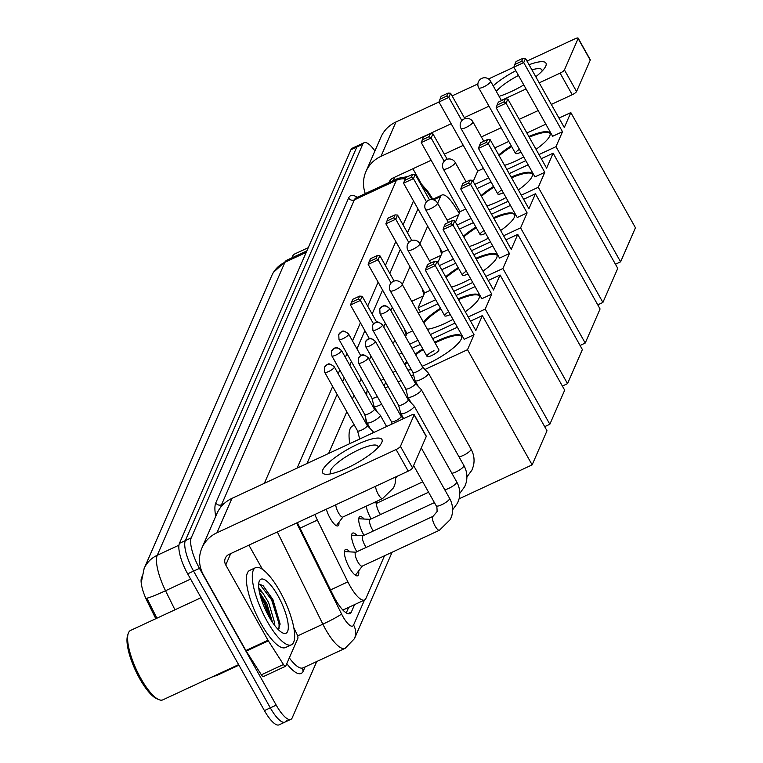 <?xml version="1.0" encoding="UTF-8"?>
<svg xmlns="http://www.w3.org/2000/svg" width="763" height="763" viewBox="0 0 763 763"><rect width="100%" height="100%" fill="white"/><g stroke="black" fill="none" stroke-linecap="round" stroke-linejoin="round"><path stroke-width="1.14" d="M338.972 522.254A13.61 4.006 -114.9 0 1 337.952 525.869A13.61 4.006 -114.9 0 1 330.16 518.277A13.61 4.006 -114.9 0 1 326.316 509.188M371.142 518.916A14.478 4.254 -114.9 0 1 370.856 518.411A14.478 4.254 -114.9 0 1 366.154 506.203M363.98 535.33A14.478 4.254 -114.9 0 1 363.703 534.834A14.478 4.254 -114.9 0 1 359.802 516.665A14.478 4.254 -114.9 0 1 364.132 519.031M356.826 551.754A14.478 4.254 -114.9 0 1 356.54 551.258A14.478 4.254 -114.9 0 1 352.64 533.079A14.478 4.254 -114.9 0 1 356.979 535.454M358.667 570.915A14.478 4.254 -114.9 0 1 357.685 575.76A14.478 4.254 -114.9 0 1 349.387 567.672A14.478 4.254 -114.9 0 1 345.486 549.503A14.478 4.254 -114.9 0 1 349.826 551.868M314.861 514.51A25.513 7.506 65.1 0 0 317.37 520.099L347.871 581.864A25.513 7.506 65.1 0 0 349.912 585.746A25.513 7.506 65.1 0 0 364.533 599.995A25.513 7.506 65.1 0 0 365.906 598.45L384.495 555.779M141.813 576.904L141.622 577.353A22.966 6.753 65.1 0 0 147.202 601.292L155.795 618.717M459.297 213.382L454.366 205.676A25.513 7.506 65.1 0 0 441.901 195.042A25.513 7.506 65.1 0 0 440.537 196.587L437.638 203.244M427.661 226.144L419.946 243.845M409.969 266.754L402.254 284.456M392.277 307.355L390.875 310.579M385.334 323.293L383.713 326.993M371.018 356.14L369.406 359.84M361.118 378.868L359.507 382.568M353.965 395.282L352.353 398.992M346.812 411.705L328.615 453.47M316.74 661.521L292.21 717.83A25.513 7.506 -114.9 0 1 290.846 719.366A25.513 7.506 -114.9 0 1 276.216 705.126L199.467 568.359A25.513 7.506 -114.9 0 1 191.227 537.867L362.721 144.274L356.817 147.011A25.513 7.506 -114.9 0 1 358.19 145.466A25.513 7.506 -114.9 0 0 356.817 147.011L185.323 540.614L356.817 147.011L350.923 149.758A25.513 7.506 -114.9 0 1 352.287 148.213L364.085 142.729A25.513 7.506 -114.9 0 1 374.919 150.95M199.467 568.359L193.573 571.096A25.513 7.506 -114.9 0 1 185.323 540.614A25.513 7.506 -114.9 0 0 193.573 571.096L270.321 707.864L193.573 571.096L187.669 573.833A25.513 7.506 -114.9 0 1 179.429 543.351L350.923 149.758M286.316 720.568A25.513 7.506 -114.9 0 1 284.942 722.113A25.513 7.506 -114.9 0 1 270.321 707.864A25.513 7.506 -114.9 0 0 284.942 722.113L279.048 724.85A25.513 7.506 -114.9 0 1 264.418 710.601L187.669 573.833M178.943 545.192L157.273 555.264A29.767 27.535 -156.5 0 0 144.121 568.569L271.771 275.596A29.767 27.535 23.5 0 1 284.923 262.291L157.273 555.264A34.02 10.005 65.1 0 0 165.533 590.734A29.767 2.279 153.7 0 1 146.897 598.154L156.863 618.211M297.351 522.645A25.513 7.506 65.1 0 0 298.228 524.467L333.297 595.493A25.513 7.506 65.1 0 0 335.339 599.384A25.513 7.506 65.1 0 0 349.969 613.633A25.513 7.506 65.1 0 0 351.333 612.088L354.585 604.611M362.721 144.274A25.513 7.506 -114.9 0 1 364.085 142.729M417.952 208.852L407.509 232.81M400.26 249.453L389.826 273.421M382.568 290.064L372.134 314.022M364.876 330.665L356.95 348.853M351.409 361.576L349.797 365.277M344.256 377.99L342.644 381.691M337.103 394.414L306.993 463.513M429.912 199.763A25.513 7.506 65.1 0 0 428.968 198.924M348.691 607.358L346.268 612.918M381.777 442.483A34.02 8.193 150.7 0 1 380.794 444.228A34.02 8.193 150.7 0 1 356.292 463.332A34.02 8.193 150.7 0 1 327.222 474.29A34.02 8.193 150.7 0 1 322.797 469.884A34.02 8.193 150.7 0 1 357.446 444.333A34.02 8.193 150.7 0 1 381.777 442.483M378.057 447.547A27.21 6.552 -29.3 0 0 377.885 446.193A27.21 6.552 -29.3 0 0 354.614 451.82A27.21 6.552 -29.3 0 0 330.56 470.466A27.21 6.552 -29.3 0 0 330.417 472.831A27.21 6.552 -29.3 0 0 331.485 473.68M293.841 627.844L296.817 633.881A4.254 1.249 65.1 0 1 297.856 638.307L285.772 666.023A4.254 1.249 65.1 0 1 285.553 666.28L263.435 676.552A4.254 1.249 -114.9 0 1 261.356 674.788L246.239 651.125A4.254 1.249 -114.9 0 1 245.877 650.524L203.635 575.254A34.02 31.464 23.5 0 1 201.937 547.968A34.02 31.464 23.5 0 1 216.969 532.765L396.102 449.541A4.254 1.021 -29.3 0 0 400.432 446.345L412.554 467.938A4.254 1.021 150.7 0 1 408.224 471.133L229.081 554.358A8.507 7.868 -156.5 0 0 225.323 558.163A8.507 7.868 -156.5 0 0 225.753 564.982L267.994 640.252A4.254 1.249 65.1 0 0 268.347 640.853L283.474 664.506A4.254 1.249 65.1 0 0 285.553 666.28M201.937 547.968L216.921 513.594A34.02 31.464 23.5 0 1 231.942 498.382L411.085 415.158A4.254 1.021 -29.3 0 1 414.147 414.557A4.254 1.021 -29.3 0 1 414.128 414.929L400.432 446.345M414.147 414.557L426.259 436.15A4.254 1.021 150.7 0 1 426.24 436.522L412.554 467.938M248.9 545.154L262.482 569.36M238.628 664.63L162.805 699.862A38.274 11.254 -114.9 0 1 158.885 699.633L156.863 698.784A36.567 10.749 -114.9 0 1 139.648 678.584A36.567 10.749 -114.9 0 1 127.545 635.674L128.194 633.586A38.274 11.254 -114.9 0 1 130.549 630.438L201.06 597.687M158.885 699.633A38.274 11.254 -114.9 0 1 140.869 678.488A38.274 11.254 -114.9 0 1 128.194 633.586M279.935 591.42A42.528 12.504 -114.9 0 1 291.39 644.802A42.528 12.504 -114.9 0 1 267.021 621.053A42.528 12.504 -114.9 0 1 255.557 567.672A42.528 12.504 -114.9 0 1 279.935 591.42M291.39 644.802L285.496 647.539A42.528 12.504 -114.9 0 1 261.118 623.8A42.528 12.504 -114.9 0 1 249.663 570.409L255.557 567.672M278.266 629.58L280.116 623.981L272.925 599.604L263.273 585.86L259.611 584.21L258.647 584.716M258.743 587.682L263.13 593.452A21.259 6.247 -114.9 0 0 259.096 590.419M268.957 616.609A29.767 8.755 -114.9 0 1 259.096 581.683A29.767 8.755 -114.9 0 1 277.999 595.865A29.767 8.755 -114.9 0 1 288.042 623.342A29.767 8.755 -114.9 0 1 282.968 633.061A29.767 8.755 -114.9 0 1 268.957 616.609M272.629 622.57L266.792 603.438L259.449 592.269M274.556 625.269L274.537 622.436L268.633 602.579L263.13 593.452M271.742 621.235L265.181 602.904L259.773 593.757M280.088 624.878L272.553 599.48L263.178 585.774M270.064 618.526L264.265 603.333L260.545 596.695M279.02 628.807L279.077 623.943L271.638 599.909L260.259 584.878L258.752 584.62M377.752 502.741A46.772 13.753 -114.9 0 1 376.569 501.367M349.797 443.627A46.772 13.753 -114.9 0 1 352.659 425.916L354.347 425.134M404.609 364.228A33.171 7.992 150.7 0 1 406.765 361.49M415.253 354.022A33.171 7.992 150.7 0 1 422.797 348.853M434.662 342.196A33.171 7.992 150.7 0 1 461.481 336.111A33.171 7.992 150.7 0 1 461.3 338.991A33.171 7.992 150.7 0 1 422.111 366.25M475.845 330.579L437.065 261.48L435.263 265.629L474.042 334.728L467.519 349.692L532.145 464.867L546.995 430.78L482.369 315.615L475.845 330.579M437.065 261.48L434.529 261.318L433.231 264.275L435.263 265.629L425.382 270.216L464.162 339.316L474.042 334.728M411.314 369.597A33.171 7.992 150.7 0 1 407.852 370.007M482.369 315.615L470.533 321.109M457.371 327.222L432.688 338.686M420.318 344.437L412.03 348.29M401.977 352.964L399.049 354.318M392.85 372.449L395.778 371.085M385.696 382.292L384.085 385.992M385.181 387.947L388.109 386.583M398.172 381.92L401.09 380.556M411.152 375.882L413.517 374.786M424.915 369.483L467.519 349.692M459.107 498.802L532.145 464.867M433.231 264.275L426.307 267.498L425.382 270.216M434.529 261.318L427.595 264.532L426.307 267.498M369.321 338.591L350.484 305.009L352.697 299.334L359.631 296.111L362.167 296.273L376.674 322.129M373.546 323.913L360.365 300.422L350.484 305.009M351.409 302.301L358.333 299.077L359.631 296.111M362.167 296.273L360.365 300.422L358.333 299.077M433.994 350.694A6.8 1.64 -29.3 0 0 427.022 356.397A6.8 1.64 -29.3 0 0 431.925 355.434A6.8 1.64 -29.3 0 0 438.887 349.74L402.13 284.237A6.8 1.64 150.7 0 1 402.101 284.828A6.8 1.64 150.7 0 1 395.167 289.93A6.8 1.64 150.7 0 1 390.265 290.894A6.8 6.8 0 0 1 395.854 280.765A6.8 6.8 0 0 1 402.13 284.237M435.063 342.921A33.171 7.992 150.7 0 1 437.991 341.509A33.171 7.992 150.7 0 1 461.644 336.493M405.01 364.952A33.171 7.992 150.7 0 1 407.165 362.206M415.654 354.738A33.171 7.992 150.7 0 1 423.198 349.578M366.736 395.453A46.772 13.753 -114.9 0 1 367.27 389.836M423.398 322.12A33.171 7.992 150.7 0 1 440.489 308.252M458.086 298.924A33.171 7.992 150.7 0 1 479.174 295.51A33.171 7.992 150.7 0 1 478.992 298.381A33.171 7.992 150.7 0 1 465.268 311.733M493.537 289.978L454.758 220.869L452.955 225.018L491.734 294.127L485.211 309.091L549.837 424.266L564.687 390.179L500.061 275.004L493.537 289.978M454.758 220.869L452.221 220.707L450.923 223.673L452.955 225.018L443.074 229.606L481.854 298.714L491.734 294.127M452.964 319.373A33.171 7.992 150.7 0 1 427.394 329.254M500.061 275.004L488.225 280.507M475.063 286.621L456.121 295.424M438.01 303.836L418.277 313.002M405.554 336.731L406.956 333.507L412.688 330.846M409.721 344.161L418 340.317M430.38 334.566L455.063 323.102M468.215 316.988L485.211 309.091M544.687 426.66L549.837 424.266M450.923 223.673L443.999 226.897L443.074 229.606M452.221 220.707L445.287 223.931L443.999 226.897M406.956 333.507L368.176 264.408L370.389 258.724L377.323 255.51L379.86 255.672L394.128 281.08M391.095 283.063L378.057 259.821L368.176 264.408M369.101 261.69L376.025 258.476L377.323 255.51M379.86 255.672L378.057 259.821L376.025 258.476M448.682 311.724A6.8 1.64 -29.3 0 0 444.715 315.796A6.8 1.64 -29.3 0 0 449.617 314.833A6.8 1.64 -29.3 0 0 450.246 314.528M458.487 299.649A33.171 7.992 150.7 0 1 479.336 295.891M423.799 322.844A33.171 7.992 150.7 0 1 440.89 308.967M445.678 276.816A33.171 7.992 150.7 0 1 458.181 267.651M475.778 258.323A33.171 7.992 150.7 0 1 496.866 254.909A33.171 7.992 150.7 0 1 496.684 257.78A33.171 7.992 150.7 0 1 482.96 271.123M511.229 249.367L472.45 180.268L470.647 184.417L509.426 253.516L502.903 268.49L567.529 383.655L582.379 349.568L517.753 234.403L511.229 249.367M472.45 180.268L469.913 180.106L468.616 183.072L470.647 184.417L460.766 189.005L499.546 258.104L509.426 253.516M470.657 278.762A33.171 7.992 150.7 0 1 451.496 287.174M517.753 234.403L505.917 239.897M492.755 246.01L473.813 254.813M455.702 263.235L441.701 269.74M435.692 299.716L418.124 307.87L424.648 292.906L430.38 290.245M453.804 291.294L472.755 282.491M485.907 276.378L502.903 268.49M562.379 386.049L567.529 383.655M418.124 307.87L420.442 312M468.616 183.072L461.691 186.286L460.766 189.005M469.913 180.106L462.979 183.32L461.691 186.286M424.648 292.906L385.868 223.807L388.081 218.123L395.015 214.899L397.552 215.061L411.81 240.479M408.787 242.462L395.749 219.21L385.868 223.807M386.793 221.089L393.718 217.865L395.015 214.899M397.552 215.061L395.749 219.21L393.718 217.865M466.365 271.123A6.8 1.64 -29.3 0 0 462.407 275.185A6.8 1.64 -29.3 0 0 467.309 274.232A6.8 1.64 -29.3 0 0 467.938 273.927M476.179 259.038A33.171 7.992 150.7 0 1 497.028 255.29M446.078 277.541A33.171 7.992 150.7 0 1 458.582 268.366M406.221 335.186A46.772 13.753 -114.9 0 1 404.428 329.015M463.37 236.215A33.171 7.992 150.7 0 1 475.864 227.04M493.47 217.713A33.171 7.992 150.7 0 1 514.558 214.298A33.171 7.992 150.7 0 1 514.376 217.178A33.171 7.992 150.7 0 1 500.652 230.521M528.921 208.766L490.142 139.658L488.339 143.816L527.119 212.915L520.595 227.879L585.221 343.054L600.071 308.967L535.445 193.792L528.921 208.766M490.142 139.658L487.605 139.495L486.308 142.462L488.339 143.816L478.458 148.403L517.238 217.503L527.119 212.915M488.349 238.161A33.171 7.992 150.7 0 1 469.178 246.573M535.445 193.792L523.609 199.296M510.447 205.409L491.506 214.212M473.394 222.624L459.393 229.129M437.781 262.749L442.34 252.305L448.072 249.635M439.393 265.61L453.384 259.105M471.496 250.693L490.447 241.89M503.599 235.777L520.595 227.879M580.071 345.448L585.221 343.054M486.308 142.462L479.383 145.685L478.458 148.403M487.605 139.495L480.671 142.719L479.383 145.685M442.34 252.305L403.56 183.196L405.773 177.521L412.707 174.298L415.244 174.46L429.502 199.877M426.479 201.852L413.441 178.609L403.56 183.196M404.485 180.478L411.41 177.264L412.707 174.298M415.244 174.46L413.441 178.609L411.41 177.264M484.057 230.521A6.8 1.64 -29.3 0 0 480.099 234.584A6.8 1.64 -29.3 0 0 485.001 233.621A6.8 1.64 -29.3 0 0 485.63 233.316M493.871 218.437A33.171 7.992 150.7 0 1 514.72 214.68M463.77 236.931A33.171 7.992 150.7 0 1 476.274 227.765M423.913 294.585A46.772 13.753 -114.9 0 1 422.12 288.414M481.062 195.614A33.171 7.992 150.7 0 1 493.556 186.439M511.162 177.111A33.171 7.992 150.7 0 1 532.25 173.697A33.171 7.992 150.7 0 1 532.069 176.568A33.171 7.992 150.7 0 1 518.344 189.92M546.613 168.156L507.834 99.056L506.031 103.205L544.801 172.314L538.287 187.278L602.913 302.444L617.763 268.366L553.137 153.191L546.613 168.156M507.834 99.056L505.297 98.894L504 101.861L506.031 103.205L496.15 107.793L534.93 176.902L544.801 172.314M506.041 197.56A33.171 7.992 150.7 0 1 486.87 205.972M553.137 153.191L541.301 158.694M528.139 164.808L509.198 173.611M491.086 182.023L477.085 188.528M455.473 222.147L460.032 211.694L465.764 209.033M457.075 225.009L471.076 218.504M489.188 210.092L508.129 201.289M521.291 195.175L538.287 187.278M597.763 304.847L602.913 302.444M504 101.861L497.075 105.075L496.15 107.793M505.297 98.894L498.363 102.118L497.075 105.075M460.032 211.694L421.252 142.595L423.465 136.911L430.399 133.697L432.936 133.859L447.194 159.267M444.171 161.251L431.133 138.008L421.252 142.595M422.177 139.877L429.102 136.663L430.399 133.697M432.936 133.859L431.133 138.008L429.102 136.663M501.749 189.911A6.8 1.64 -29.3 0 0 497.791 193.974A6.8 1.64 -29.3 0 0 502.693 193.02A6.8 1.64 -29.3 0 0 503.322 192.715M511.563 177.836A33.171 7.992 150.7 0 1 532.412 174.078M481.463 196.329A33.171 7.992 150.7 0 1 493.966 187.154M441.605 253.974A46.772 13.753 -114.9 0 1 439.812 247.803M498.754 155.003A33.171 7.992 150.7 0 1 511.248 145.838M528.854 136.51A33.171 7.992 150.7 0 1 549.942 133.096A33.171 7.992 150.7 0 1 549.761 135.967A33.171 7.992 150.7 0 1 536.036 149.31M564.305 127.555L525.526 58.455L523.723 62.604L562.493 131.703L555.979 146.668L620.605 261.843L635.455 227.756L570.829 112.59L564.305 127.555M525.526 58.455L522.989 58.293L521.692 61.259L523.723 62.604L513.842 67.192L552.622 136.291L562.493 131.703M523.733 156.949A33.171 7.992 150.7 0 1 504.562 165.361M570.829 112.59L558.993 118.084M545.831 124.197L526.88 133M508.778 141.422L494.777 147.917M473.165 181.546L477.724 171.093L483.456 168.432M474.767 184.398L488.768 177.893M506.88 169.481L525.821 160.678M538.983 154.565L555.979 146.668M615.455 264.236L620.605 261.843M521.692 61.259L514.767 64.473L513.842 67.192L488.549 78.961M522.989 58.293L516.055 61.507L514.767 64.473M477.724 171.093L438.944 101.994L441.157 96.31L448.091 93.086L450.628 93.248L464.886 118.666M461.863 120.64L448.816 97.397L395.949 121.975L380.966 156.358L451.152 123.749M439.869 99.276L446.794 96.052L448.091 93.086M450.628 93.248L448.816 97.397L446.794 96.052M519.441 149.31A6.8 1.64 -29.3 0 0 515.483 153.373A6.8 1.64 -29.3 0 0 520.385 152.419A6.8 1.64 -29.3 0 0 521.015 152.114M529.255 137.226A33.171 7.992 150.7 0 1 550.104 133.477M499.155 155.728A33.171 7.992 150.7 0 1 511.658 146.553M355.062 574.987A12.761 3.748 65.1 0 0 355.491 574.882A12.761 3.748 65.1 0 0 355.949 574.501L362.339 566.07M356.092 552.202A7.659 2.251 65.1 0 0 355.739 552.259A7.659 2.251 65.1 0 0 357.799 561.873A7.659 2.251 65.1 0 0 362.187 566.146L439.44 530.247A7.659 2.251 65.1 0 1 435.053 525.974A7.659 2.251 65.1 0 1 432.516 517.009A7.659 2.251 65.1 0 1 432.993 516.37L437.085 511.563C437.065 507.681 436.77 505.764 436.207 505.812A7.659 1.841 -29.3 0 0 442.75 504.229A7.659 1.841 -29.3 0 0 449.521 498.983A7.659 1.841 -29.3 0 0 449.579 498.821A7.659 1.841 -29.3 0 0 449.56 498.315L421.271 447.919M391.419 421.624A5.532 1.335 -29.3 0 0 391.448 421.701A5.532 1.335 -29.3 0 0 395.425 420.918A5.532 1.335 -29.3 0 0 401.061 416.77A5.532 1.335 -29.3 0 0 401.09 416.293A5.532 1.335 -29.3 0 0 401.042 416.226M355.892 552.193L345.324 551.639A12.761 3.748 65.1 0 0 344.742 551.744A12.761 3.748 65.1 0 0 344.38 552.002M363.245 535.779A7.659 2.251 65.1 0 0 362.892 535.845A7.659 2.251 65.1 0 0 364.952 545.45A7.659 2.251 65.1 0 0 366.192 547.405M398.582 405.248L400.747 413.412A7.659 1.841 -29.3 0 0 400.785 413.517A7.659 1.841 -29.3 0 0 406.298 412.44A7.659 1.841 -29.3 0 0 414.099 406.689A7.659 1.841 -29.3 0 0 414.137 406.03A7.659 1.841 -29.3 0 0 414.071 405.935L408.224 399.831A5.532 1.335 -29.3 0 1 408.243 399.869A5.532 1.335 -29.3 0 1 408.215 400.346A5.532 1.335 -29.3 0 1 402.578 404.504A5.532 1.335 -29.3 0 1 398.601 405.277A5.532 1.335 -29.3 0 1 398.572 405.201M363.045 535.769L352.477 535.216A12.761 3.748 65.1 0 0 351.896 535.321A12.761 3.748 65.1 0 0 351.533 535.588M370.398 519.355A7.659 2.251 65.1 0 0 370.045 519.422A7.659 2.251 65.1 0 0 372.106 529.036A7.659 2.251 65.1 0 0 373.345 530.981M405.735 388.825L407.9 396.989A7.659 1.841 -29.3 0 0 407.938 397.103A7.659 1.841 -29.3 0 0 413.451 396.026A7.659 1.841 -29.3 0 0 421.252 390.274A7.659 1.841 -29.3 0 0 421.29 389.607A7.659 1.841 -29.3 0 0 421.224 389.511L415.377 383.417M405.725 388.787A5.532 1.335 -29.3 0 0 405.754 388.863A5.532 1.335 -29.3 0 0 409.741 388.081A5.532 1.335 -29.3 0 0 415.368 383.932A5.532 1.335 -29.3 0 0 415.396 383.446A5.532 1.335 -29.3 0 0 415.349 383.379M370.198 519.345L359.631 518.802A12.761 3.748 65.1 0 0 359.049 518.907A12.761 3.748 65.1 0 0 358.696 519.164M377.551 502.941A7.659 2.251 65.1 0 0 377.199 502.998A7.659 2.251 65.1 0 0 379.259 512.612A7.659 2.251 65.1 0 0 380.499 514.567M412.888 372.401L415.053 380.575A7.659 1.841 -29.3 0 0 415.091 380.68A7.659 1.841 -29.3 0 0 420.604 379.602A7.659 1.841 -29.3 0 0 428.405 373.851A7.659 1.841 -29.3 0 0 428.444 373.193A7.659 1.841 -29.3 0 0 428.377 373.097L422.53 366.993M412.878 372.363A5.532 1.335 -29.3 0 0 412.907 372.439A5.532 1.335 -29.3 0 0 416.894 371.667A5.532 1.335 -29.3 0 0 422.521 367.508A5.532 1.335 -29.3 0 0 422.549 367.032A5.532 1.335 -29.3 0 0 422.502 366.965M336.311 525.678A12.761 3.748 65.1 0 0 336.578 525.402L342.978 516.98M335.777 504.791A7.659 2.251 65.1 0 0 338.429 512.774A7.659 2.251 65.1 0 0 342.816 517.047L382.625 498.554A7.659 2.251 65.1 0 1 378.238 494.281A7.659 2.251 65.1 0 1 375.587 486.298M372.592 433.041A7.659 1.841 -29.3 0 0 373.069 432.297A7.659 1.841 -29.3 0 0 373.107 431.639A7.659 1.841 -29.3 0 0 373.04 431.543L367.194 425.439M359.716 439.021L357.551 430.857M357.542 430.809A5.532 1.335 -29.3 0 0 357.57 430.885A5.532 1.335 -29.3 0 0 361.557 430.113A5.532 1.335 -29.3 0 0 367.184 425.954A5.532 1.335 -29.3 0 0 367.213 425.477A5.532 1.335 -29.3 0 0 367.165 425.411M364.695 414.395A5.532 1.335 -29.3 0 0 364.733 414.471L366.869 422.607A7.659 1.841 -29.3 0 0 366.917 422.712A7.659 1.841 -29.3 0 0 372.43 421.634A7.659 1.841 -29.3 0 0 380.222 415.883A7.659 1.841 -29.3 0 0 380.26 415.215A7.659 1.841 -29.3 0 0 380.193 415.129L374.347 409.025M331.848 355.873L331.6 350.961A5.532 5.112 -156.5 0 1 334.041 348.491A5.532 5.112 23.5 0 1 341.462 350.942A5.532 1.335 -29.3 0 1 336.578 354.738A5.532 1.335 -29.3 0 1 331.848 355.873L364.733 414.471A5.532 1.335 -29.3 0 0 368.71 413.689A5.532 1.335 -29.3 0 0 374.337 409.54A5.532 1.335 -29.3 0 0 374.366 409.063A5.532 1.335 -29.3 0 0 374.318 408.997M371.867 398.019L374.023 406.183A7.659 1.841 -29.3 0 0 374.07 406.288A7.659 1.841 -29.3 0 0 379.583 405.21A7.659 1.841 -29.3 0 0 381.614 404.171M371.848 397.971A5.532 1.335 -29.3 0 0 371.886 398.048A5.532 1.335 -29.3 0 0 375.863 397.275A5.532 1.335 -29.3 0 0 377.323 396.531M529.045 64.731A34.02 8.193 150.7 0 1 545.774 66.076A34.02 8.193 150.7 0 1 544.801 67.821A34.02 8.193 150.7 0 1 535.779 76.729M523.78 84.903A34.02 8.193 150.7 0 1 499.078 96.329M365.258 193.583A34.02 31.464 23.5 0 1 365.944 171.561A34.02 31.464 23.5 0 1 380.966 156.358M365.944 171.561L380.918 137.178A34.02 31.464 23.5 0 1 395.949 121.975M493.194 85.847A34.02 8.193 150.7 0 1 515.817 70.711M464.314 117.636L488.997 106.171M501.367 100.42L526.05 88.956M539.212 82.843L560.109 73.134A4.254 1.021 -29.3 0 0 564.439 69.938L576.561 91.531A4.254 1.021 150.7 0 1 572.221 94.726L551.325 104.436M578.125 38.522A4.254 1.021 -29.3 0 0 578.154 38.15L590.266 59.743A4.254 1.021 150.7 0 1 590.247 60.115L578.125 38.522L564.439 69.938M578.154 38.15A4.254 1.021 -29.3 0 0 575.083 38.751L527.004 61.088M452.106 95.89L477.886 83.911M590.247 60.115L576.561 91.531M538.173 110.549L519.221 119.352M501.11 127.764L481.386 136.93M463.275 145.342L444.324 154.145M431.162 160.259L393.088 177.951A8.507 7.868 -156.5 0 0 389.33 181.756A8.507 7.868 -156.5 0 0 389.044 182.538M412.897 168.747L420.766 182.767M542.064 71.14A27.21 6.552 -29.3 0 0 541.892 69.786A27.21 6.552 -29.3 0 0 531.925 69.862M518.487 75.48A27.21 6.552 -29.3 0 0 496.303 91.398M432.049 197.97A42.528 12.504 -114.9 0 1 433.088 199.143M292.029 257.78A38.274 11.254 -114.9 0 1 292.2 257.179A38.274 11.254 -114.9 0 1 294.556 254.031L308.262 247.67M330.541 589.913L347.871 581.864M147.202 601.292L148.27 600.796M300.04 528.149L317.37 520.099M433.546 199.839L440.537 196.587M271.771 275.596L273.326 272.505L286.745 260.231A34.02 10.005 65.1 0 0 284.923 262.291L306.192 252.41M190.616 579.079L165.533 590.734L174.956 609.809M215.509 675.369A34.02 10.005 65.1 0 0 217.493 675.131L238.924 665.174M264.418 710.601L276.216 705.126M179.429 543.351L191.227 537.867M347.899 613.681L351.333 612.088M296.626 522.979L341.557 613.986A17.005 4.998 65.1 0 0 342.921 616.571A17.005 4.998 65.1 0 0 353.584 625.04L364.485 600.014M353.584 625.04A17.005 15.737 -156.5 0 1 354.433 638.688L345.095 648.35A34.02 10.005 -114.9 0 1 325.591 629.351A34.02 10.005 -114.9 0 1 322.863 624.172L297.627 635.894M305.047 666.957L303.226 671.125A4.254 3.929 23.5 0 1 302.921 667.959M303.226 671.125A38.274 11.254 -114.9 0 1 286.802 663.667M289.32 657.887A34.02 10.005 65.1 0 0 303.073 667.873L303.016 667.711M215.738 516.303A38.274 11.254 -114.9 0 1 215.795 502.884L348.643 197.979A38.274 11.254 -114.9 0 1 357.17 197.35M224.16 503.532L221.499 504.772A34.02 10.005 65.1 0 0 220.888 507.004M341.557 613.986A17.005 1.307 153.7 0 1 322.863 624.172L277.331 531.945M264.36 483.322L396.369 180.345L354.356 199.868L221.499 504.772A4.254 3.929 23.5 0 1 215.795 502.884M405.182 178.876A17.005 15.737 -156.5 0 0 396.369 180.345A34.02 10.005 -114.9 0 1 398.2 178.284L356.178 197.808A34.02 10.005 65.1 0 0 354.356 199.868A4.254 3.929 23.5 0 1 348.643 197.979M432.001 199.563L428.415 193.945A17.005 4.998 65.1 0 0 422.416 187.24M413.508 200.936L403.074 224.894M395.816 241.537L385.382 265.505M378.124 282.138L367.69 306.106M360.432 322.749L352.506 340.937M346.965 353.651L345.353 357.361M339.812 370.074L338.2 373.775M332.658 386.498L297.093 468.12M432.869 199.248L428.005 191.637A17.005 6.772 147.4 0 1 428.415 193.945M231.942 498.382L216.969 532.765M426.24 436.522L414.128 414.929M230.712 553.604L225.753 564.982M245.877 650.524L267.994 640.252M408.224 471.133L396.102 449.541M268.347 640.853L246.239 651.125M261.356 674.788L283.474 664.506M412.859 249.329A6.8 1.64 150.7 0 1 407.957 250.293A6.8 6.8 0 0 1 413.546 240.164A6.8 6.8 0 0 1 419.822 243.626A6.8 1.64 150.7 0 1 419.793 244.217A6.8 1.64 150.7 0 1 412.859 249.329M430.551 208.728A6.8 1.64 150.7 0 1 425.649 209.682A6.8 6.8 0 0 1 431.238 199.563A6.8 6.8 0 0 1 437.514 203.025A6.8 1.64 150.7 0 1 437.476 203.616A6.8 1.64 150.7 0 1 430.551 208.728M448.243 168.118A6.8 1.64 150.7 0 1 443.341 169.081A6.8 6.8 0 0 1 448.93 158.952A6.8 6.8 0 0 1 455.206 162.424A6.8 1.64 150.7 0 1 455.168 163.005A6.8 1.64 150.7 0 1 448.243 168.118M465.935 127.516A6.8 1.64 150.7 0 1 461.033 128.47A6.8 6.8 0 0 1 466.622 118.351A6.8 6.8 0 0 1 472.898 121.813A6.8 1.64 150.7 0 1 472.86 122.404A6.8 1.64 150.7 0 1 465.935 127.516M483.628 86.915A6.8 1.64 150.7 0 1 478.725 87.869A6.8 6.8 0 0 1 484.314 77.75A6.8 6.8 0 0 1 490.59 81.212A6.8 1.64 150.7 0 1 490.552 81.803A6.8 1.64 150.7 0 1 483.628 86.915M368.176 358.171A5.532 5.112 23.5 0 0 360.765 355.72A5.532 5.112 -156.5 0 0 358.314 358.19L358.562 363.112A5.532 1.335 -29.3 0 0 363.293 361.967A5.532 1.335 -29.3 0 0 368.176 358.171A5.532 1.335 -29.3 0 0 368.205 357.694L401.09 416.293M375.329 341.757A5.532 5.112 23.5 0 0 367.919 339.306A5.532 5.112 -156.5 0 0 365.477 341.776L365.715 346.688A5.532 1.335 -29.3 0 0 370.446 345.544A5.532 1.335 -29.3 0 0 375.329 341.757A5.532 1.335 -29.3 0 0 375.358 341.28L408.243 399.869M444.715 489.693A7.659 1.841 -29.3 0 0 451.658 486.832A7.659 1.841 -29.3 0 0 456.675 482.559A7.659 1.841 -29.3 0 0 456.732 482.397A7.659 1.841 -29.3 0 0 456.713 481.901L414.137 406.03M382.482 325.334A5.532 5.112 23.5 0 0 375.072 322.883A5.532 5.112 -156.5 0 0 372.63 325.353L372.878 330.265A5.532 1.335 -29.3 0 0 377.599 329.13A5.532 1.335 -29.3 0 0 382.482 325.334A5.532 1.335 -29.3 0 0 382.521 324.857L415.396 383.446M451.868 473.27A7.659 1.841 -29.3 0 0 458.811 470.418A7.659 1.841 -29.3 0 0 463.828 466.136A7.659 1.841 -29.3 0 0 463.885 465.983A7.659 1.841 -29.3 0 0 463.866 465.478L421.29 389.607M389.645 308.92A5.532 5.112 23.5 0 0 382.225 306.468A5.532 5.112 -156.5 0 0 379.783 308.939L380.031 313.851A5.532 1.335 -29.3 0 0 384.752 312.706A5.532 1.335 -29.3 0 0 389.645 308.92A5.532 1.335 -29.3 0 0 389.674 308.433L422.549 367.032M459.021 456.846A7.659 1.841 -29.3 0 0 465.964 453.995A7.659 1.841 -29.3 0 0 470.981 449.722A7.659 1.841 -29.3 0 0 471.038 449.56A7.659 1.841 -29.3 0 0 471.019 449.054L428.444 373.193M334.308 367.365A5.532 5.112 23.5 0 0 326.888 364.914A5.532 5.112 -156.5 0 0 324.447 367.385L324.695 372.296A5.532 1.335 -29.3 0 0 329.416 371.152A5.532 1.335 -29.3 0 0 334.308 367.365A5.532 1.335 -29.3 0 0 334.337 366.889L367.213 425.477M341.462 350.942A5.532 1.335 -29.3 0 0 341.49 350.465L374.366 409.063M348.615 334.528A5.532 5.112 23.5 0 0 341.195 332.077A5.532 5.112 -156.5 0 0 338.753 334.547L339.001 339.459A5.532 1.335 -29.3 0 0 343.731 338.314A5.532 1.335 -29.3 0 0 348.615 334.528A5.532 1.335 -29.3 0 0 348.643 334.051L360.718 355.558M394.709 177.197L393.241 180.583M572.221 94.726L560.109 73.134M342.892 610.047L364.533 599.995M432.154 199.572L441.901 195.042M144.121 568.569L141.546 581.196M211.723 677.134L217.493 675.131M286.745 260.231L306.86 250.884M290.846 719.366L284.942 722.113M345.095 648.35L303.073 667.873M428.005 191.637L419.116 181.365M407.69 176.625L398.2 178.284M354.433 638.688L392.096 552.25M366.097 419.669L364.399 420.461M427.022 356.397L390.265 290.894M383.875 379.03L380.947 380.394M444.715 315.796L407.957 250.293M430.733 263.073L419.822 243.626M395.425 341.28L392.497 342.635M462.407 275.185L425.649 209.682M448.425 222.472L437.514 203.025M423.331 295.93L411.724 301.318M480.099 234.584L443.341 169.081M466.117 181.861L455.206 162.424M441.024 255.328L429.416 260.717M497.791 193.974L461.033 128.47M483.809 141.26L472.898 121.813M458.716 214.718L447.108 220.116M515.483 153.373L478.725 87.869M501.501 100.659L490.59 81.212M439.44 530.247L450.466 519.384L451.934 515.273C453.308 509.322 452.516 503.666 449.56 498.315M391.429 421.662L392.048 423.999M355.739 552.259L432.993 516.37M436.207 505.812L413.603 465.525M401.071 416.255L403.427 418.715M358.562 363.112L391.448 421.701M368.205 357.694C360.832 351.953 362.053 356.302 360.813 355.51L358.314 358.19M452.602 509.808L457.619 502.97L459.088 498.859C460.461 492.898 459.669 487.242 456.713 481.901M362.892 535.845L434.414 502.607M403.646 418.61L400.785 413.517M365.715 346.688L398.601 405.277M375.358 341.28C367.995 335.529 369.216 339.888 367.966 339.087L365.477 341.776M459.755 493.384L464.772 486.546L466.241 482.435C467.614 476.474 466.822 470.828 463.866 465.478M370.045 519.422L428.587 492.221M411.247 402.988L407.938 397.103M372.878 330.265L405.754 388.863M382.521 324.857C375.148 319.106 376.369 323.464 375.119 322.673L372.63 325.353M466.918 476.961L471.935 470.122L473.403 466.012C474.767 460.06 473.976 454.405 471.019 449.054M377.351 502.931L373.632 502.731M377.199 502.998L422.759 481.834M418.401 386.574L415.091 380.68M380.031 313.851L412.907 372.439M389.674 308.433C382.301 302.692 383.522 307.041 382.273 306.249L379.783 308.939M395.759 476.923L395.12 483.58L393.651 487.691L382.625 498.554M373.632 432.554L373.107 431.639M324.695 372.296L357.57 430.885M334.337 366.889C326.965 361.137 328.185 365.496 326.936 364.695L324.447 367.385M397.809 475.969L395.787 478.105M386.612 426.527L380.26 415.215M370.217 428.596L366.917 422.712M341.49 350.465C334.118 344.723 335.339 349.072 334.099 348.281L331.6 350.961M377.37 412.182L374.07 406.288M339.001 339.459L371.886 398.048M348.643 334.051C341.271 328.3 342.492 332.658 341.252 331.857L338.753 334.547M292.01 257.789L292.2 257.179"/></g></svg>
